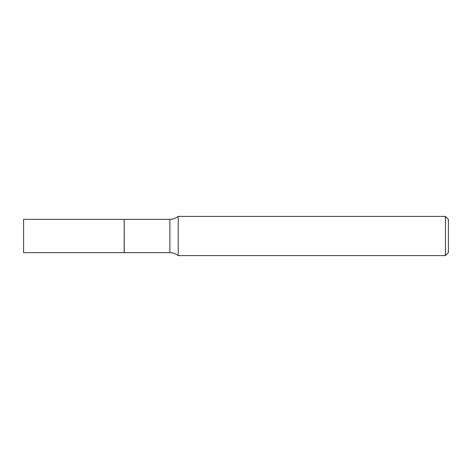<?xml version="1.0" encoding="UTF-8"?>
<svg xmlns="http://www.w3.org/2000/svg" width="472" height="472" viewBox="0 0 472 472"><rect width="100%" height="100%" fill="white"/><g stroke="black" fill="none" stroke-linecap="round" stroke-linejoin="round"><path stroke-width="0.35" stroke-dasharray="2.36 1.77" d="M23.6 252.667L23.6 219.332M124.195 252.667L124.195 219.332M124.195 236L124.195 252.585L124.195 236M124.278 252.667L124.278 219.332M448.4 252.662L448.4 219.338M445.462 255.606L445.462 216.394M178.192 255.606L178.192 216.394M169.861 252.667L169.861 219.332"/><path stroke-width="0.71" d="M23.6 219.332L23.6 252.667L124.195 252.667L124.195 219.332L23.6 219.332M124.195 219.415L124.278 252.667L169.861 252.667C172.97 252.697 175.749 253.676 178.192 255.606L445.462 255.606L445.462 216.394L178.192 216.394L178.192 255.606M445.462 216.394L448.4 219.338L448.4 252.662L445.462 255.606M124.278 219.332L169.861 219.332L169.861 252.667M169.861 219.332C172.97 219.303 175.749 218.324 178.192 216.394"/></g></svg>
